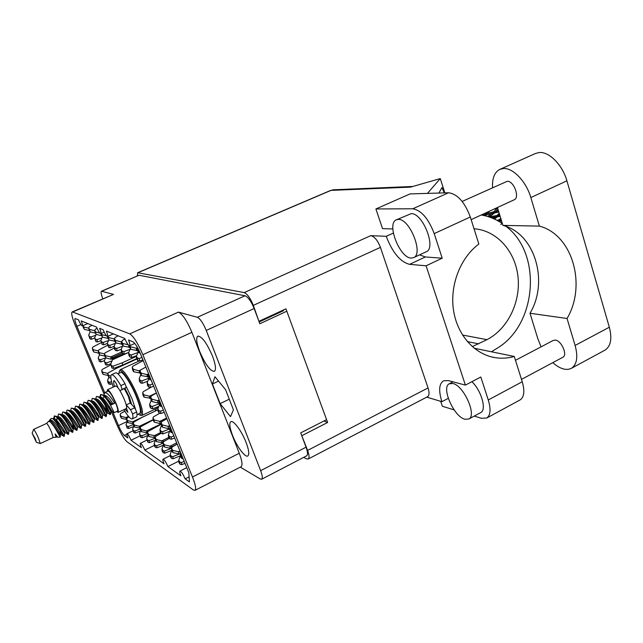 <?xml version="1.0" encoding="UTF-8"?>
<svg xmlns="http://www.w3.org/2000/svg" width="643" height="643" viewBox="0 0 643 643"><rect width="100%" height="100%" fill="white"/><g stroke="black" fill="none" stroke-linecap="round" stroke-linejoin="round"><path stroke-width="0.96" d="M212.52 356.134C206.797 342.976 201.886 336.297 197.803 336.112C195.874 337.816 196.509 342.952 199.708 351.528C205.358 364.533 210.253 371.156 214.384 371.389C216.289 369.765 215.67 364.685 212.52 356.134M246.116 442.513C241.84 431.22 233.313 419.75 230.781 421.704C229.093 423.207 229.672 427.74 232.517 435.311C236.737 446.395 245.184 457.904 247.812 455.959C249.476 454.521 248.905 450.044 246.116 442.513M102.808 298.77C101.176 294.422 100.726 291.906 101.465 291.207L113.522 294.398L72.635 312L129.749 333.854C133.519 336.249 137.883 343.193 142.85 354.695L192.474 476.993C195.464 484.629 196.316 489.082 195.03 490.344L193.23 489.862L126.904 441.645C123.986 438.92 120.603 433.165 116.753 424.388L111.263 411.303M101.795 291.199L139.065 275.26L101.465 291.207M241.004 466.786L241.117 466.73C242.724 465.323 242.106 460.83 239.268 453.267L191.911 332.335C187.113 320.994 182.62 314.25 178.433 312.12L197.353 317.28C200.19 318.703 203.156 323.091 206.25 330.446L260.656 470.668C262.424 475.442 262.778 478.296 261.709 479.22L260.238 478.995L240.313 467.148M104.005 393.982L75.344 325.639C72.153 317.771 71.084 313.213 72.12 311.976L72.635 312M104.198 332.15L100.79 333.661C99.802 333.46 98.379 331.274 96.522 327.086L81.203 320.905C82.368 323.807 82.762 325.487 82.368 325.929C81.492 325.728 80.19 323.686 78.47 319.804L75.078 318.542C74.484 319.241 75.094 321.83 76.911 326.314L104.696 392.64M100.79 333.661C101.24 333.178 100.863 331.402 99.641 328.348L103.097 329.738C104.994 334.03 106.465 336.281 107.502 336.474C107.976 335.976 107.59 334.167 106.36 331.057L124.758 338.483C126.816 343.145 128.439 345.572 129.637 345.757C130.183 345.211 129.814 343.29 128.528 340.002L132.988 341.803C135.134 343.201 137.61 347.148 140.415 353.65L188.841 472.838L189.428 481.912L185.16 478.866C182.958 473.947 181.213 471.359 179.936 471.094C179.493 471.544 179.807 473.111 180.868 475.804L167.911 466.561C165.83 461.923 164.214 459.472 163.049 459.206C162.639 459.632 162.96 461.152 164.005 463.772L144.82 450.092C142.899 445.816 141.436 443.549 140.423 443.284C140.061 443.678 140.383 445.133 141.404 447.657L131.019 440.246C129.195 436.179 127.812 434.025 126.88 433.768C126.55 434.138 126.88 435.552 127.869 438.004L124.324 435.472C122.66 433.945 120.723 430.657 118.513 425.61L112.621 411.536M206.25 330.446L254.154 308.536C251.172 301.278 248.126 297.026 245.031 295.764L139.065 275.26M306.598 455.855L306.695 455.807C307.949 454.778 307.74 451.908 306.06 447.182L300.707 432.876L326.435 419.726M254.154 308.536L259.852 323.734L286.674 311.292M189.106 476.865L185.16 478.866M178.826 461.111L167.911 466.561M154.344 445.43L144.82 450.092M139.869 435.97L131.019 440.246M220.115 403.643L230.524 416.608L233.425 409.88L225.548 389.634L214.963 376.734L212.431 384.008L220.115 403.643L229.27 399.199M72.12 311.976L113.522 294.398M218.54 381.09L212.431 384.008M90.116 331.86L88.686 335.14L89.964 338.845L91.443 339.247L94.682 338.081M82.923 325.688L84.241 329.345L89.224 330.494M82.971 325.663L83.807 327.046L88.718 328.179M88.686 335.14L89.546 336.554L91.033 336.956L95.703 335.284M84.241 329.345L83.807 327.046M35.261 438.671L36.394 442.263L32.15 433.245L35.261 438.671M32.174 433.181L33.605 429.428C34.425 429.91 36.024 432.755 38.411 437.971L40.26 443.574L36.442 442.28M46.553 423.448L46.593 423.407C47.461 423.85 49.085 426.671 51.456 431.871L53.168 437.497M107.188 391.483L107.437 389.762C109.334 390.245 112.163 394.689 115.925 403.089C118.103 408.498 118.826 411.6 118.095 412.412L116.584 411.52M107.437 389.762L115.684 385.953C117.637 386.403 120.482 390.823 124.22 399.199C126.382 404.6 127.081 407.71 126.301 408.538L118.095 412.412M124.292 388.613L128.383 396.418L130.191 402.912L134.692 407.791L136.694 411.946C137.232 414.839 137.12 416.519 136.348 416.969L136.276 417.01M124.871 388.284L129.179 396.884L131.493 404.294M33.605 429.428L46.593 423.407L48.442 421.422L50.001 421.704C51.882 423.415 53.98 426.229 56.303 430.151L60.185 437.111L57.814 437.224L55.161 433.985L56.086 437.336M49.744 420.032L51.247 418.424L52.871 418.738C55.001 420.723 57.412 424.075 60.112 428.809L61.607 432.514L59.333 429.082C54.928 422.371 51.689 419.397 49.624 420.16L49.214 421.069M95.614 399.263L96.49 396.434C98.885 396.522 102.173 400.099 106.336 407.172L110.066 414.59L107.719 412.959L104.913 404.841M96.49 396.434L99.36 397.02C101.795 399.223 104.295 402.526 106.859 406.923L110.572 414.245L110.066 414.59M99.753 397.35L100.646 394.505C103.073 394.585 106.36 398.154 110.508 405.219L114.197 412.645L111.858 411.014M103.893 395.341L104.793 392.592L108.056 391.081C109.728 391.507 112.228 395.429 115.547 402.856C117.484 407.638 118.119 410.387 117.476 411.102L114.197 412.645M114.679 403.265L111.03 404.969L111.713 403.965L114.679 403.265C110.532 396.209 107.236 392.648 104.793 392.592M61.607 432.514L63.826 436.372M60.112 428.809L64.348 436.05M53.747 419.549L54.261 415.981C56.407 416.198 59.614 419.887 63.882 427.04L68.094 434.355M54.261 415.981L56.584 416.351C58.971 418.529 61.583 422.009 64.421 426.791L68.608 434.049M57.741 417.122L58.537 413.996C60.707 414.205 63.922 417.878 68.182 425.023L72.337 432.353M58.537 413.996L60.916 414.397C63.311 416.576 65.907 420.032 68.721 424.774L72.86 432.056M62.717 415.611L63.295 415.997C67.033 418.802 73.061 429.661 73.133 429.243L74.194 428.744C74.178 429.074 64.919 413.176 62.524 414.904L62.009 415.137L62.122 413.875L62.805 412.026C64.999 412.219 68.222 415.884 72.474 423.022L76.581 430.368L77.112 430.119M72.723 420.096L71.743 416.817M62.805 412.026L65.232 412.436C67.636 414.622 70.224 418.063 73.005 422.772L77.088 430.095L77.369 427.249L78.43 426.751L80.785 428.342M66.237 413.127L67.057 410.057C69.283 410.234 72.514 413.891 76.75 421.02L80.809 428.375L81.331 428.125M67.057 410.057L69.54 410.491C71.944 412.677 74.524 416.101 77.281 420.771L81.315 428.093L81.589 425.264L82.65 424.766L85.005 426.365M70.473 411.126L71.293 408.096C73.543 408.257 76.782 411.906 81.01 419.019L85.021 426.389L85.551 426.14L85.8 423.279L84.249 418.609M71.293 408.096L73.832 408.546C76.244 410.74 78.816 414.148 81.54 418.77L85.527 426.1M74.692 409.141L75.528 406.135C77.803 406.288 81.05 409.921 85.262 417.034L89.224 424.412L86.861 422.781C86.99 423.102 77.755 407.22 75.255 408.996L74.918 409.286M85.013 413.473L84.137 410.427M75.528 406.135L78.116 406.609C80.536 408.803 83.092 412.195 85.792 416.785L89.731 424.115L89.224 424.412M86.138 415.105L85.037 411.576M78.904 407.148L79.74 404.182C82.039 404.326 85.294 407.943 89.498 415.048L93.42 422.435L93.942 422.186L94.191 419.332L92.407 414.188M79.74 404.182L82.392 404.68C84.812 406.874 87.36 410.25 90.028 414.799L93.926 422.13M83.1 405.17L83.944 402.237C86.275 402.365 89.53 405.974 93.725 413.071L97.599 420.466L98.122 420.217L98.363 417.371L96.466 411.986M83.944 402.237L86.652 402.759C89.08 404.953 91.611 408.313 94.256 412.822L98.098 420.152M87.279 403.193L88.139 400.3C90.486 400.412 93.757 404.013 97.937 411.102L101.763 418.505L102.285 418.255L102.518 415.41L103.571 414.928C103.869 415.153 94.698 399.367 92.062 401.208L92.094 401.666M88.139 400.3L90.896 400.838C93.331 403.04 95.855 406.376 98.467 410.853L102.269 418.175M91.451 401.224L92.319 398.363C94.698 398.459 97.969 402.052 102.141 409.133L105.918 416.543L103.571 414.912M92.319 398.363L95.132 398.925C97.567 401.128 100.083 404.447 102.671 408.884L106.425 416.206L105.918 416.543M54.333 419.726L54.575 415.9M65.232 412.436L67.595 414.044L66.936 412.87M79.611 407.63L79.547 407.011M87.938 403.651L87.898 403.129M92.672 407.445L92.351 406.223M100.356 397.712L100.951 394.416M100.646 394.505L103.571 395.115C106.015 397.318 108.498 400.605 111.03 404.969M493.72 209.232L497.586 208.284L496.886 207.769M497.425 208.316L493.502 211.893L486.598 213.5L489.741 211.073M507.174 227.252L507.102 226.826M506.981 225.597L506.049 226.32M502.287 223.306L500.801 224.536M500.752 218.331L498.904 219.898L498.855 220.79L499.563 221.321L501.572 220.975M500.977 219.03L498.446 221.128M501.371 220.324L498.301 221.047M498.904 219.898L496.854 220.26M494.571 219.134L497.24 216.876L500.141 216.337M497.24 216.876L496.541 216.587L494.186 217.455L493.012 218.435M499.193 213.259L493.848 218.805M498.092 220.927L501.178 219.697M496.412 215.582L489.604 216.94L494.443 212.962L498.815 212.037M484.01 215.534L491.332 213.637L487.78 216.53M484.42 215.212L483.448 215.413M494.443 212.962L488.865 216.876M493.502 211.893L493.8 212.929L491.332 213.637M499.474 214.175L496.541 216.587L499.474 214.995M498.438 210.791L496.621 211.193L498.172 209.939M484.42 213.524L482.025 214.625M483.448 214.272L483.825 215.309L486.598 213.5M488.977 211.418L483.825 215.309L493.8 212.929L496.621 211.193M498.06 209.578L493.8 212.929L498.751 211.82M105.034 401.682L104.608 400.002M55.981 437.24L53.192 437.497L40.26 443.574M53.514 419.316L54.655 419.935C58.336 422.692 64.485 433.695 64.621 433.237L63.617 429.709M72.852 432.096L73.133 429.243L71.92 425.272M69.428 415.804L69.259 414.036M71.301 411.689L71.887 412.091C75.665 414.928 81.54 425.578 81.589 425.264M77.811 411.689L77.674 410.009M79.828 407.783L80.439 408.201C84.225 411.062 89.964 421.478 89.996 421.302L91.049 420.811L93.388 422.395M88.316 403.908L88.943 404.334C92.745 407.22 98.331 417.411 98.355 417.371M94.449 403.571L94.368 402.036M96.755 400.05L97.398 400.493C101.208 403.394 106.65 413.361 106.666 413.449L104.552 407.598M102.711 399.56L102.655 398.097M105.147 396.217L111.713 403.965M55.161 433.985L57.114 436.766L56.07 437.264M53.602 419.236L53.972 418.866C56.279 417.17 65.514 432.972 65.682 432.739L68.045 434.33M76.557 430.336L74.194 428.744L72.313 422.756M70.923 417.645L70.481 415.29M70.545 411.182L71.019 410.957C73.495 409.197 82.738 425.095 82.65 424.766M79.25 413.425L78.856 411.182M79.145 407.316L79.475 407.043C82.015 405.251 91.226 421.101 91.049 420.811M87.569 403.394L87.874 403.145C90.486 401.32 99.673 417.13 99.408 416.881L101.715 418.456M95.791 405.106L95.485 403.065M95.871 399.44L96.233 399.271C98.901 397.422 108.064 413.184 107.719 412.975L106.682 413.465M103.997 400.999L103.74 399.062M104.27 395.606L104.536 395.421C106.609 395.389 109.35 398.073 112.75 403.482M49.881 421.623L50.315 421.912C53.972 424.645 60.177 435.721 60.354 435.247L59.445 431.919M56.777 422.049L57.026 417.484M58.409 417.588L58.979 417.966C62.692 420.747 68.777 431.67 68.881 431.236L69.942 430.738L72.305 432.329M67.595 414.044C71.357 416.865 77.321 427.635 77.369 427.249M75.569 409.736L76.171 410.138C79.949 412.991 85.76 423.528 85.8 423.279L86.853 422.789M81.991 409.647L81.862 408.008M84.08 405.846L84.699 406.263C88.493 409.133 94.151 419.445 94.183 419.332L95.236 418.842L97.559 420.426M92.544 401.971L93.179 402.405C96.98 405.299 102.494 415.378 102.518 415.41M100.959 398.13L101.61 398.58C105.42 401.489 110.789 411.343 110.805 411.496L108.587 405.411M48.964 421.189L49.68 420.86C51.938 419.18 61.157 434.925 61.407 434.748L60.129 430.271M58.36 424.05L57.838 421.527M57.581 418.593L57.621 418.111M57.886 417.235L58.256 416.881C60.603 415.169 69.854 431.019 69.942 430.738M66.43 413.248L66.776 412.927C69.211 411.182 78.478 427.105 78.43 426.751M83.405 411.327L83.035 409.141M83.26 405.283L83.678 405.09C86.25 403.282 95.453 419.115 95.236 418.842M91.668 407.172L91.346 405.082M100.043 397.615L100.388 397.342C103.097 395.477 112.244 411.223 111.858 411.03L110.821 411.512M500.005 215.895L491.148 217.68M111.544 374.716L115.595 372.86C117.331 372.401 120.482 376.01 125.023 383.694L126.293 387.464L120.233 390.502L122.138 389.393L120.852 385.631C116.319 377.923 113.192 374.298 111.48 374.74C110.218 375.769 110.805 379.884 113.256 387.078M130.312 403.008L126.221 404.937L130.569 409.744L132.571 413.899C133.125 416.801 133.021 418.472 132.265 418.915C130.698 419.365 127.893 416.286 123.858 409.687M118.015 387.761L116.15 383.292L114.141 380.495C113.393 380.986 113.498 382.995 114.47 386.515M125.063 409.117L127.836 412.364L126.526 408.273M126.293 386.692L131.911 398.467L135.52 409.028M117.878 373.8L120.611 372.554C122.684 370.931 131.027 383.598 136.22 396.442C140.086 406.191 141.275 411.825 139.796 413.328L139.732 413.361M124.935 388.251L129.275 396.94L131.638 404.455M119.084 373.245L119.18 371.879C119.887 366.18 130.288 380.72 136.742 396.739C141.701 409.495 142.593 415.563 139.443 414.936L138.221 414.084M119.413 371.228L120.257 369.637C122.596 367.812 131.984 382.038 137.827 396.49C142.159 407.445 143.493 413.77 141.822 415.466L139.893 415.105M96.072 334.416L94.634 337.776L95.92 341.554L97.431 341.963L100.863 340.726M88.662 327.866L90.036 331.844L95.236 333.042M92.07 325.286L89.232 326.789L88.75 328.067L89.618 329.497L94.746 330.679M94.634 337.776L95.51 339.223L97.029 339.641L101.964 337.864M90.036 331.844L89.618 329.497M102.325 337.02L100.83 340.533L102.133 344.383L103.684 344.801L107.325 343.483M94.698 330.381L96.088 334.44L101.49 335.646M97.069 328.332L95.277 329.28L94.786 330.59L95.678 332.053L99.802 333.01M100.83 340.533L101.731 342.012L103.29 342.438L108.506 340.549M96.088 334.44L95.678 332.053M108.852 339.729L107.309 343.402L108.627 347.333L110.21 347.767L114.108 346.352M101.08 333.532L102.406 337.157L108.024 338.371M101.232 333.46L102.004 334.73L106.416 335.742M107.309 343.402L108.241 344.921L109.832 345.355L115.354 343.354M102.406 337.157L102.004 334.73M115.676 342.566L114.084 346.416L114.462 348.876L115.41 350.427L117.042 350.869L121.278 349.318M107.678 336.393L109.013 340.002L114.872 341.216M107.879 336.305L108.627 337.527L114.526 338.982M114.084 346.416L115.041 347.967L116.672 348.41L122.516 346.28M109.013 340.002L108.627 337.527M122.821 345.532L121.173 349.559L121.535 352.067L122.516 353.658L124.179 354.108L128.785 352.428M114.47 338.628L114.96 341.401L115.925 342.968L122.049 344.19M118.151 335.815L115.081 337.462L114.575 338.877L115.547 340.444L121.744 342.012M121.68 341.578L121.262 341.763M121.173 349.559L122.162 351.15L123.834 351.608L130.023 349.342M115.925 342.968L115.547 340.444M130.312 348.627L128.608 352.854L128.954 355.418L129.958 357.05L131.67 357.508L136.654 355.667M121.688 341.634L122.17 344.471L123.167 346.087L129.589 347.292M124.983 339.006L122.315 340.444L121.8 341.899L122.805 343.507L128.206 344.761M128.608 352.854L129.621 354.494L131.333 354.96L137.899 352.541M123.167 346.087L122.805 343.507M138.165 351.874L136.404 356.318L136.726 358.923L137.771 360.602L139.515 361.077L142.923 359.815M129.388 345.773L130.754 349.35L137.506 350.548L138.727 352.774L140.198 353.111M129.773 345.693L130.408 346.722L137.256 348.506M137.192 347.75L136.404 348.104M136.404 356.318L137.449 357.998L139.201 358.472L141.966 357.452M130.754 349.35L130.408 346.722M137.361 347.308L137.337 348.393L138.88 350.202M138.727 352.774L138.398 350.097M99.52 354.703L98.178 357.894L99.424 361.527L100.903 361.929L104.439 360.635M92.343 348.12L93.677 351.954L98.66 353.111L99.641 354.912L104.849 356.101M101.184 342.631L92.897 347.059L92.319 347.992L93.275 349.728L98.275 350.893M98.178 357.894L99.03 359.316L100.517 359.726L105.589 357.87M93.677 351.954L93.275 349.728M105.669 357.669L104.287 360.996L105.54 364.702L107.051 365.111L110.885 363.705M107.606 345.243L98.853 349.913L98.266 350.853L99.255 352.653L104.471 353.875M114.325 347.967L105.074 352.894L104.439 353.851M104.287 360.996L105.171 362.459L106.682 362.869L112.035 360.908M99.641 354.912L99.255 352.653M123.102 354.116L111.151 359.22L110.741 356.913L112.654 357.46L112.067 358.175L112.855 358.754M128.311 352.597L112.509 359.75L110.66 364.235L111.93 368.013L113.481 368.439L122.612 365.055L136.686 358.641M104.496 353.996L105.87 357.99L111.102 359.212M104.471 353.851L105.484 355.692L110.741 356.913M121.535 352.067L110.789 356.921M110.66 364.235L111.569 365.73L113.12 366.156L122.283 362.773L136.404 356.343M124.782 353.891L112.509 359.75M105.87 357.99L105.484 355.692M122.612 365.055L122.283 362.773M122.202 353.144L112.654 357.46M140.817 374.564L139.193 378.743L139.499 381.195L140.52 382.842L142.216 383.308L147.818 381.195M132.249 367.402L132.691 370.151L133.696 371.783L140.246 372.964M143.244 360.602L132.86 366.221L132.225 367.217L133.374 369.307L140.005 371.043M140.463 370.079L139.185 370.665M139.193 378.743L140.214 380.391L141.918 380.857L148.782 378.277M133.696 371.783L133.374 369.307M148.879 378.422L147.199 382.81L147.48 385.31L148.533 386.998L150.269 387.48L153.645 386.194M140.029 371.164L140.455 373.977L141.492 375.641L148.38 376.814M145.865 367.049L140.648 369.95L140.005 370.963L141.187 373.125L148.163 374.957M148.621 373.832L147.151 374.515M147.199 382.81L148.252 384.506L149.996 384.98L152.729 383.951M141.492 375.641L141.187 373.125M148.187 375.102L148.605 377.98L149.674 379.691L151.137 380.037M148.67 373.969L148.316 375.416L150.02 377.28M149.674 379.691L149.385 377.128M134.877 359.469L135.649 359.574M130.481 361.929L130.81 361.318M108.852 377.24L107.558 380.391L107.92 382.521L108.78 383.959L110.25 384.361L112.147 383.654M101.707 370.545L103.009 374.314L108.048 375.488M110.765 364.862L102.253 369.468L101.674 370.4L102.639 372.168L107.823 373.422M107.558 380.391L108.418 381.829L109.897 382.239L111.585 381.604M103.009 374.314L102.639 372.168M107.815 373.872L109.141 377.722L110.909 378.132M136.798 359.043L116.512 368.302L108.37 372.779L107.791 373.728L108.78 375.544L110.853 376.026M109.141 377.722L108.78 375.544M151.201 400.171L149.65 404.302L149.915 406.649L150.936 408.313L152.624 408.779L158.805 406.4M142.674 392.857L143.084 395.517L144.088 397.157L150.775 398.314M151.531 386.998L143.285 391.667L142.65 392.656L143.807 394.786L150.711 396.594M156.386 392.945L149.594 396.144M149.65 404.302L150.671 405.966L152.367 406.432L159.231 403.788M144.088 397.157L143.807 394.786M159.456 404.624L157.857 408.964L158.098 411.351L159.151 413.055L160.887 413.537L164.222 412.243M150.655 397.197L151.049 399.922L152.086 401.602L157.993 402.992L159.126 402.743M156.426 393.05L151.266 395.984L150.783 397.503L151.82 399.19L159.102 401.087M159.207 399.89L157.752 400.581M157.857 408.964L158.909 410.668L160.646 411.15L163.354 410.105M152.086 401.602L151.82 399.19M159.022 401.754L159.4 404.535L160.477 406.263L161.94 406.609M159.504 400.621L159.159 402.076L160.863 403.957M160.477 406.263L160.236 403.812M161.465 425.449L159.978 429.54L160.211 431.791L161.232 433.47L162.912 433.937L169.623 431.292M152.978 417.99L153.347 420.562L154.36 422.218L160.043 423.568L161.192 423.351M159.464 413.385L153.573 416.801L152.954 417.781L154.111 419.943L161.554 421.832M166.593 418.071L159.866 421.31M159.978 429.54L160.999 431.22L162.687 431.694L169.792 428.889M154.36 422.218L154.111 419.943M169.929 430.424L168.378 434.781L168.587 437.063L169.639 438.783L171.359 439.265L174.671 437.955M161.144 422.901L161.506 425.537L162.55 427.233L168.37 428.616L169.744 428.342M166.858 418.722L161.755 421.687L161.272 423.223L162.317 424.927L170.162 426.856M169.664 425.626L168.217 426.325M168.378 434.781L169.43 436.501L171.159 436.983L173.843 435.922M162.55 427.233L162.317 424.927M169.72 428.053L170.065 430.746L171.142 432.49L172.589 432.835M170.186 426.92L169.856 428.399L171.56 430.296M171.142 432.49L170.934 430.143M127.218 421.567L126.02 424.661L127.185 428.093L128.648 428.503L133.575 426.582M120.12 414.647L121.382 418.304L126.631 419.445M124.79 411.215L120.651 413.57L120.209 414.872L121.069 416.31L126.936 417.854M128.463 416.367L126.068 417.5M126.02 424.661L126.888 426.116L128.351 426.526L133.431 424.557M121.382 418.304L121.069 416.31M156.731 410.379L157.929 409.655M155.22 411.102L156.249 408.586M133.84 425.883L132.611 429.106L133.784 432.602L135.279 433.02L140.528 430.971M126.542 418.858L127.82 422.588L133.31 423.729M128.817 416.768L126.518 418.697L127.523 420.562L133.704 422.186M155.22 411.094L132.635 421.784M132.611 429.106L133.503 430.601L134.998 431.019L140.375 428.921M127.82 422.588L127.523 420.562M140.745 430.384L139.483 433.744L140.664 437.304L142.191 437.738L147.777 435.536M133.246 423.247L134.54 427.048L140.287 428.19M157.937 409.8L141.926 417.444L133.792 422.13L133.222 423.07L134.25 424.999L140.777 426.695M153.163 419.67L139.475 426.245M139.483 433.744L140.399 435.279L141.926 435.705L147.641 433.462M134.54 427.048L134.25 424.999M147.954 435.07L146.652 438.59L147.85 442.215L149.409 442.657L155.365 440.294M140.23 427.82L141.54 431.71L147.56 432.843M153.187 419.911L140.793 426.687L140.206 427.635L141.267 429.628L148.212 431.381M161.24 423.833L146.612 430.898M146.652 438.59L147.593 440.158L149.16 440.592L155.228 438.196M141.54 431.71L141.267 429.628M155.485 439.965L154.143 443.646L154.384 445.736L155.349 447.343L156.94 447.793L163.29 445.261M147.536 432.594L147.906 434.99L148.854 436.573L155.172 437.698M161.28 424.227L148.099 431.445L147.512 432.401L148.605 434.459L156.41 436.026M160.67 432.554L154.063 435.761M154.143 443.646L155.116 445.253L156.707 445.703L163.177 443.131M148.854 436.573L148.605 434.459M163.37 445.028L161.972 448.935L162.197 451.056L163.185 452.704L164.817 453.162L171.585 450.454M155.164 437.586L155.518 440.029L156.506 441.653L163.137 442.77M161.104 433.261L155.735 436.42L155.14 437.385L156.265 439.515L163.772 441.339L163.121 442.022M168.812 437.441L161.859 440.841M161.972 448.935L162.976 450.582L164.608 451.04L171.504 448.284L171.834 450.831L172.879 452.543L178.73 453.942L180.281 453.604M156.506 441.653L156.265 439.515M166.304 440.101L163.772 441.339M171.673 450.188L170.17 454.464L170.371 456.618L171.392 458.306L173.063 458.78L180.281 455.871M163.145 442.81L163.491 445.302L164.504 446.973L170.154 448.324L171.488 448.075M169.342 438.301L163.732 441.62L163.121 442.593L164.286 444.795L171.97 446.66L171.287 447.359M176.672 442.882L170.009 446.162M170.17 454.464L171.199 456.16L172.879 456.634L180.265 453.661M164.504 446.973L164.286 444.795M176.729 444.321L171.97 446.66M180.394 455.541L178.762 460.267L178.931 462.454L179.992 464.182L181.704 464.672L184.983 463.338M177.155 444.064L172.107 447.07L171.641 448.621L172.686 450.333L180.474 452.246M179.984 451.024L178.553 451.732M178.762 460.267L179.823 462.004L181.543 462.486L184.203 461.409M172.879 452.543L172.686 450.333M180.273 454.022L180.587 456.618L181.664 458.379L183.11 458.724M180.739 452.889L180.418 454.376L182.122 456.289M181.664 458.379L181.495 456.136M492.554 187.676C492.08 178.368 494.483 172.284 499.748 169.439L503.308 168.546C512.809 167.526 526.247 181.463 530.837 197.562L539.381 226.111C572.447 234.599 586.858 285.138 567.046 318.494L575.115 345.452C578.17 356.889 576.98 364.485 571.531 368.254C566.29 370.842 560.037 368.969 552.779 362.66M500.029 169.31L535.394 153.516L539.099 152.544C548.953 151.322 562.529 164.905 566.909 180.836L609.331 327.223C612.232 338.564 610.826 346.183 605.103 350.081L604.597 350.355M462.164 201.436L507.19 181.31C513.636 180.506 520.123 197.538 514.239 199.764L471.158 219.649M515.477 360.305L553.31 340.404L555.439 340.107C561.5 340.71 567.785 355.024 562.963 357.211L562.818 357.291M464.76 419.236L468.803 419.027C477.114 415.442 463.699 385.487 452.881 383.501L449.256 383.783C441.042 387.424 453.773 416.479 464.76 419.236M480.482 412.734L480.747 412.589C486.839 409.816 481.406 390.59 471.89 381.701M411.199 258.068L413.65 257.626C423.801 254.009 409.631 218.443 398.347 219.4L396.321 219.818C386.258 223.579 399.761 258.084 411.199 258.068M426.108 251.823L426.293 251.734C436.653 248.013 422.612 212.6 411.126 213.669L396.482 219.753M541.068 346.842L537.91 338.941L530.001 313.262L567.046 318.494M440.696 401.328L442.352 406.255L454.127 409.88M474.269 416.085L481.494 418.312L486.791 417.998C490.545 415.274 491.043 409.269 488.27 399.97L522.245 381.765L514.271 356.471L474.156 348.217M443.566 380.817L448.316 380.592L465.395 385.109L480.811 377.007L488.27 399.97M434.218 233.61C428.431 218.507 421.269 210.237 412.75 208.782L375.906 208.959L410.049 193.913L448.581 192.771C457.446 193.993 464.688 202.071 470.314 216.988L434.218 233.61L442.207 258.205L425.369 256.967L419.582 254.861M375.906 208.959L382.537 228.643L392.857 228.948M426.743 397.133L441.902 401.69L448.259 398.347M303.649 457.39L306.59 458.861L308.238 458.998C309.492 457.977 309.283 455.115 307.611 450.413L301.647 435.383M427.442 193.398L440.27 178.577L410.564 187.121L331.024 190.384L137.875 272.769L244.195 292.605L370.77 235.643L386.242 236.302C392.479 252.595 400.259 261.942 409.583 264.345L426.092 265.8L465.395 385.109M393.331 233.087L386.242 236.302M490.898 356.752L495.07 357.645C474.526 354.373 457.181 335.003 453.484 310.103C449.746 285.219 460.324 257.819 478.842 244.035L470.314 216.988M522.245 381.765C524.881 390.984 524.206 397.02 520.219 399.858L519.857 400.05M438.831 193.061L441.982 187.611L444.257 192.9M444.835 192.876L440.27 178.577M258.856 321.082L253.326 305.369C250.328 298.103 247.29 293.843 244.195 292.605M137.875 272.769L137.2 275.935M307.611 450.413L428.045 387.93L380.431 247.386L253.326 305.369M259.242 321.178L285.934 308.825L327.617 422.483L302.057 435.576M282.984 310.939L282.751 310.304M327.617 422.483L323.959 420.996M443.244 380.986C438.992 384.104 438.542 391.008 441.902 401.69M370.77 235.643C374.483 236.487 377.706 240.402 380.431 247.386M428.045 387.93C429.484 392.511 429.339 395.421 427.635 396.667L427.507 396.731M495.07 357.645C501.492 358.657 507.89 358.272 514.271 356.471M442.207 258.205L426.092 265.8M474.036 228.779C496.605 230.258 515.236 251.075 517.985 276.603C520.846 302.122 507.705 329.063 486.96 339.665L472.243 346.609M506.274 226.505C542.628 254.258 536.664 325.422 496.629 348.562L491.477 351.785M502.376 223.579C495.882 219.15 488.833 216.289 481.237 214.995M530.001 313.262C549.05 281.562 534.896 233.449 502.93 225.396L497.425 207.52M502.93 225.396L539.381 226.111M197.353 317.28L245.031 295.764M260.656 470.668L306.06 447.182M178.433 312.12L129.749 333.854M259.185 321.958L283.603 310.649M126.743 434.306L124.324 435.472M127.169 421.486L118.513 425.61M80.93 324.562L76.911 326.314M191.911 332.335L142.85 354.695M239.268 453.267L192.474 476.993M83.397 327.954L82.963 325.663M91.443 339.247L91.033 336.956M89.964 338.845L89.546 336.554M125.023 383.694L120.852 385.631M136.694 411.946L132.571 413.899M134.692 407.791L130.569 409.744M126.293 387.464L122.138 389.393M117.428 386.363L116.97 386.572M89.176 330.414L88.75 328.067M97.431 341.963L97.029 339.641M95.92 341.554L95.51 339.223M101.353 335.654L101.007 333.564M95.204 332.986L94.786 330.59M103.684 344.801L103.29 342.438M102.133 344.383L101.731 342.012M107.791 338.403L107.485 336.482L113.353 333.878M101.498 335.662L101.136 333.508M110.21 347.767L109.832 345.355M108.627 347.333L108.241 344.921M114.518 341.272L114.149 338.797M108.072 338.467L107.743 336.369M117.042 350.869L116.672 348.41M115.41 350.427L115.041 347.967M121.567 344.27L121.206 341.754M114.96 341.401L114.575 338.877M124.179 354.108L123.834 351.608M122.516 353.658L122.162 351.15M128.938 347.421L128.656 345.259M122.17 344.471L121.8 341.899M131.67 357.508L131.333 354.96M129.958 357.05L129.621 354.494M136.678 350.716L136.356 348.096M129.725 347.694L129.476 345.789M139.515 361.077L139.201 358.472M137.771 360.602L137.449 357.998M137.658 351.078L137.337 348.393M92.833 350.548L92.431 348.321M100.903 361.929L100.517 359.726M99.424 361.527L99.03 359.316M104.769 356.101L104.391 353.843M98.773 353.473L98.379 351.207M107.051 365.111L106.682 362.869M105.54 364.702L105.171 362.459M104.978 356.519L104.592 354.221M113.481 368.439L113.12 366.156M111.93 368.013L111.569 365.73M139.435 373.117L139.137 370.649M132.691 370.151L132.362 367.683M142.216 383.308L141.918 380.857M140.52 382.842L140.214 380.391M147.376 377.015L147.094 374.499M140.455 373.977L140.15 371.453M150.269 387.48L149.996 384.98M148.533 386.998L148.252 384.506M148.605 377.98L148.316 375.416M108.008 375.48L107.646 373.342M102.165 372.892L101.787 370.746M110.25 384.361L109.897 382.239M108.78 383.959L108.418 381.829M108.273 376.268L107.903 374.089M149.803 398.499L149.538 396.136M143.084 395.517L142.794 393.146M152.624 408.779L152.367 406.432M150.936 408.313L150.671 405.966M157.945 402.976L157.696 400.573M151.049 399.922L150.783 397.503M160.887 413.537L160.646 411.15M159.151 413.055L158.909 410.668M159.4 404.535L159.159 402.076M160.043 423.568L159.81 421.294M153.347 420.562L153.098 418.288M162.912 433.937L162.687 431.694M161.232 433.47L160.999 431.22M168.37 428.616L168.161 426.309M161.506 425.537L161.272 423.223M171.359 439.265L171.159 436.983M169.639 438.783L169.43 436.501M170.065 430.746L169.856 428.399M126.325 419.477L126.028 417.492M120.53 416.865L120.209 414.872M128.648 428.503L128.351 426.526M127.185 428.093L126.888 426.116M132.876 423.785L132.587 421.768M126.944 421.117L126.639 419.091M135.279 433.02L134.998 431.019M133.784 432.602L133.503 430.601M139.7 428.278L139.427 426.229M133.64 425.545L133.342 423.488M142.191 437.738L141.926 435.705M140.664 437.304L140.399 435.279M146.821 432.964L146.564 430.89M140.616 430.167L140.343 428.077M149.409 442.657L149.16 440.592M147.85 442.215L147.593 440.158M154.256 437.859L154.015 435.753M147.906 434.99L147.649 432.876M156.94 447.793L156.707 445.703M155.349 447.343L155.116 445.253M162.028 442.971L161.803 440.833M155.518 440.029L155.284 437.883M164.817 453.162L164.608 451.04M163.185 452.704L162.976 450.582M170.154 448.324L169.961 446.154M163.491 445.302L163.274 443.123M173.063 458.78L172.879 456.634M171.392 458.306L171.199 456.16M178.674 453.926L178.497 451.724M171.834 450.831L171.641 448.621M181.704 464.672L181.543 462.486M179.992 464.182L179.823 462.004M180.587 456.618L180.418 454.376M467.332 341.602L478.754 343.86M462.51 335.035L486.96 339.665M412.75 208.782L448.581 192.771M425.369 256.967L409.583 264.345M137.506 272.801L330.446 190.513L333.797 189.789M575.115 345.452L609.331 327.223M530.837 197.562L566.909 180.836M261.709 479.22L306.695 455.807M134.797 343.434L129.637 345.757M186.743 467.67L179.936 471.094M170.274 455.622L163.049 459.206M146.845 440.158L140.423 443.284M132.868 430.89L126.88 433.768M87.786 323.558L82.368 325.929M241.117 466.73L195.03 490.344M63.826 436.38L64.356 436.131L64.63 433.237L65.682 432.739M68.086 434.371L68.616 434.121L68.889 431.236M72.337 432.369L72.868 432.12M508.291 227.325L508.163 228.112M52.871 418.738L54.655 419.935M60.916 414.397L63.295 415.997M69.54 410.491L71.887 412.091M78.116 406.609L80.439 408.201M89.731 424.115L89.996 421.302M86.652 402.759L88.943 404.334M95.132 398.925L97.398 400.493M106.425 416.206L106.666 413.449M103.571 395.115L105.806 396.667M53.345 419.156L53.972 418.866M79.033 407.244L79.475 407.043M87.472 403.33L87.874 403.145M98.363 417.371L99.408 416.881M57.589 437.071L57.114 436.766M53.465 419.148L53.618 417.733M103.684 397.663L103.828 396.048M60.177 437.087L60.362 435.247L61.415 434.748L63.77 436.332M56.584 416.351L58.979 417.966M73.832 408.546L76.171 410.138M82.392 404.68L84.699 406.263M90.896 400.838L93.179 402.405M99.36 397.02L101.61 398.58M110.572 414.245L110.805 411.496M57.725 417.122L58.256 416.881M66.285 413.152L66.776 412.927M74.797 409.205L75.255 408.996M136.348 416.969L132.265 418.915M124.348 388.589L120.225 390.502M137.031 414.647L139.796 413.328M141.822 415.466L158.363 407.574M120.321 369.604L138.767 361.173M137.514 350.572L137.208 348.096M98.66 353.12L98.291 350.998M562.963 357.211L521.489 379.386M468.803 419.027L480.747 412.589M413.65 257.626L426.293 251.734M308.238 458.998L427.635 396.667M330.446 190.513L333.444 189.798L412.814 186.478M486.791 417.998L520.219 399.858M449.489 383.662L453.002 381.829M571.531 368.254L605.103 350.081"/></g></svg>
